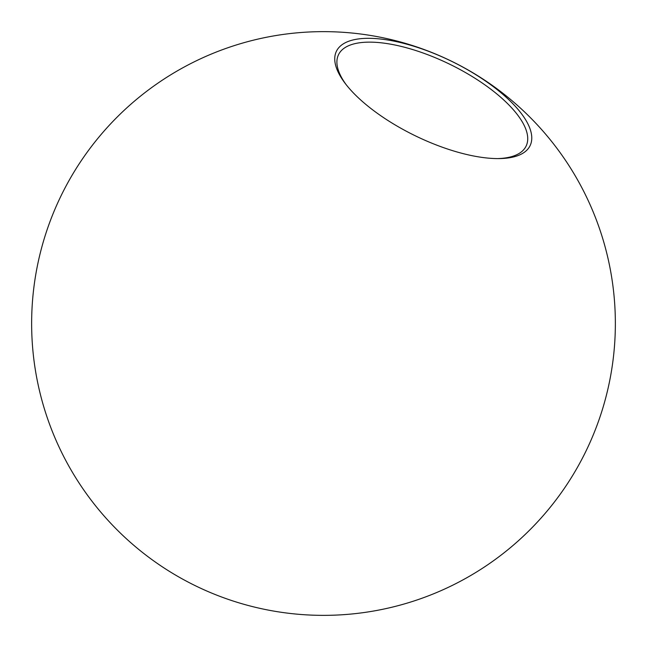 <?xml version="1.0" encoding="UTF-8"?>
<svg xmlns="http://www.w3.org/2000/svg" width="647" height="647" viewBox="0 0 647 647"><rect width="100%" height="100%" fill="white"/><g stroke="black" fill="none" stroke-linecap="round" stroke-linejoin="round"><path stroke-width="0.97" d="M497.761 158.596A104.337 40.13 26 0 0 526.1 146.125A104.337 40.13 26 0 0 475.173 78.384A104.337 40.13 26 0 0 362.255 42.467A104.337 40.13 26 0 0 338.535 54.647A104.337 40.13 26 0 0 346.153 84.652M360.929 38.658A107.725 41.432 -154 0 1 503.317 94.729A107.725 41.432 -154 0 1 499.298 158.588A107.725 41.432 -154 0 1 345.215 83.439A107.725 41.432 -154 0 1 360.929 38.658M61.174 195.556A291.862 291.862 0 0 0 343.856 614.65A291.862 291.862 0 0 0 565.462 160.294A291.862 291.862 0 0 0 61.174 195.556"/></g></svg>

